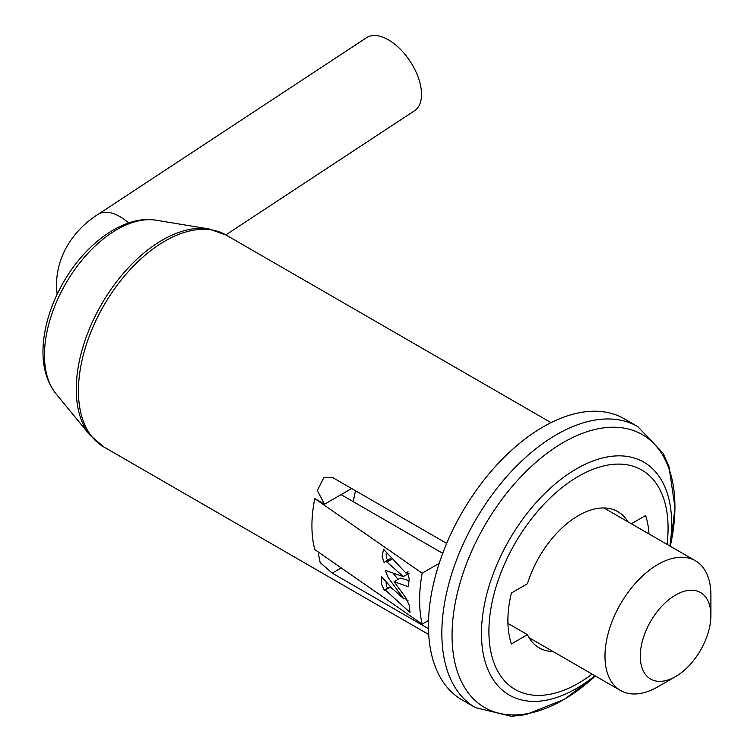 <?xml version="1.0" encoding="UTF-8"?>
<svg xmlns="http://www.w3.org/2000/svg" width="754" height="754" viewBox="0 0 754 754"><rect width="100%" height="100%" fill="white"/><g stroke="black" fill="none" stroke-linecap="round" stroke-linejoin="round"><path stroke-width="1.13" d="M428.47 628.676L332.231 573.115L341.223 567.922M318.433 554.011L320.196 562.625L332.231 573.115M422.155 624.142L314.786 549.553A122.337 70.631 -60 0 1 314.786 498.592L422.155 573.181A137.313 79.274 -60 0 0 422.155 624.142L428.526 620.467M446.688 543.389L332.231 477.31L323.881 477.489L317.33 490.581L324.493 504.2L314.786 498.592M627.931 521.796A78.642 45.4 120 0 0 617.818 511.636A78.642 45.4 120 0 0 527.451 583.728L511.419 592.993A99.867 57.653 120 0 0 511.419 643.954L527.451 634.689A78.642 45.4 120 0 0 539.176 647.846A78.642 45.4 120 0 0 553.031 651.531M527.451 634.689L507.923 623.417M355.568 490.779A78.642 45.4 120 0 0 353.39 501.749M648.968 533.945A99.867 57.653 120 0 0 645.575 515.538L631.324 523.757M442.73 553.332L341.062 494.633L351.647 488.517M394.088 581.673L408.263 586.735L409.215 578.931L407.273 571.862L406.038 573.153L383.532 549.232L382.118 556.537L384.201 562.786L385.445 561.362L386.934 562.032L403.343 576.574L385.285 570.41L388.159 577.545L403.758 598.855L392.033 588.233L381.373 576.584L381.505 583.964L384.399 590.467L385.03 589.732L409.997 612.465L409.215 605.226L405.445 597.262L394.088 581.673L400.402 578.035L409.054 580.655M403.343 576.574L409.205 573.191M398.055 579.392L392.664 572.71M403.758 598.855L405.765 597.696M390.346 558.62L385.464 561.353M387.867 559.968L386.557 558.422L386.067 553.785M439.214 563.332L422.155 573.181M462.051 699.891A162.28 93.694 -60 0 1 462.051 512.513A162.28 93.694 -60 0 1 624.321 418.819L637.733 426.566A162.28 93.694 120 0 0 556.603 434.596A162.28 93.694 120 0 0 450.581 577.602A162.28 93.694 120 0 0 475.463 707.638L462.051 699.891M408.065 600.74L404.813 598.242M393.588 589.647L389.516 587.14L385.03 589.722M387.924 588.054L386.519 586.631L386.067 582.785M710.899 615.415L710.899 595.029A74.9 43.242 120 0 0 695.386 560.74A74.9 43.242 120 0 0 657.318 564.812A74.9 43.242 120 0 0 608.893 630.853A74.9 43.242 120 0 0 620.485 690.476A74.9 43.242 120 0 0 657.94 686.762L675.593 676.564A49.934 28.831 120 0 0 710.899 615.415A49.934 28.831 120 0 0 675.179 595.274A49.934 28.831 120 0 0 640.278 656.423A49.934 28.831 120 0 0 675.593 676.564M128.604 222.967A43.694 23.402 56.7 0 0 97.992 214.428L366.548 37.7A43.694 23.402 56.7 0 1 410.119 61.328A43.694 23.402 56.7 0 1 414.587 110.697L225.851 234.89M164.928 241.092A122.337 70.631 120 0 0 85.014 348.885A122.337 70.631 120 0 0 103.76 446.915L89.952 435.133A121.809 70.329 -60 0 1 86.785 335.511A121.809 70.329 -60 0 1 162.393 240.055A121.809 70.329 -60 0 1 208.99 228.962L226.096 235.031A122.337 70.631 120 0 0 164.928 241.092M669.863 546.009A134.495 77.653 120 0 0 576.556 468.809A134.495 77.653 120 0 0 481.91 643.944A134.495 77.653 120 0 0 594.963 675.735M637.733 426.566L663.181 453.305L668.996 466.669L674.99 507.659L670.268 546.245A157.595 90.989 120 0 0 563.492 442.4A157.595 90.989 120 0 0 453.229 653.341A157.595 90.989 120 0 0 595.368 675.97L564.322 699.354L525.83 714.66L511.335 716.3L475.463 707.638M667.036 544.379A126.691 73.147 120 0 0 578.497 476.302A126.691 73.147 120 0 0 489.167 639.213A126.691 73.147 120 0 0 592.135 674.104M386.934 562.032L391.279 559.525M156.191 220.225C125.004 214.617 86.069 242.458 63.317 282.496C51.14 303.89 44.401 325.238 43.101 346.548C42.12 365.869 46.409 381.618 55.984 393.776A102.535 59.198 -60 0 1 65.692 283.683A102.535 59.198 -60 0 1 156.191 220.225L208.99 228.962M324.493 504.2L341.062 494.633M551.042 422.636L226.096 235.031M428.706 634.519L103.76 446.915M388.894 560.081L386.359 561.551M408.187 571.918L406.038 573.153M55.984 393.776L89.952 435.133M388.64 588.035L385.614 589.788M695.386 560.74L603.954 507.96M620.485 690.476L529.054 637.686M97.992 214.428C75.673 228.405 54.967 254.89 56.607 288.923L57.144 294.267"/></g></svg>
